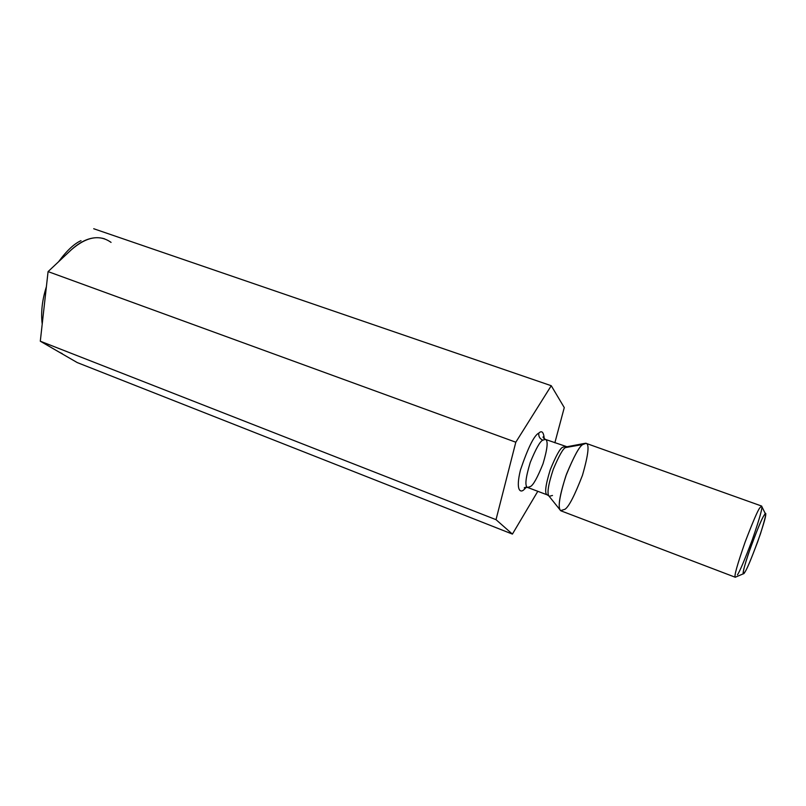 <?xml version="1.0" encoding="UTF-8"?>
<svg xmlns="http://www.w3.org/2000/svg" width="806" height="806" viewBox="0 0 806 806"><rect width="100%" height="100%" fill="white"/><g stroke="black" fill="none" stroke-linecap="round" stroke-linejoin="round"><path stroke-width="1.21" d="M44.149 306.743L40.3 341.21L496.012 519.668L515.81 442.212L48.078 271.602L44.149 306.743L48.078 271.602L515.81 442.212L551.254 385.721L564.271 407.594L554.86 442.806L564.271 407.594L551.254 385.721L93.718 228.733L551.254 385.721L515.81 442.212L496.012 519.668L40.3 341.21L77.245 362.579L512.415 534.096L496.012 519.668L512.415 534.096L77.245 362.579L40.3 341.21L44.149 306.743M537.793 491.307L512.415 534.096L537.793 491.307M111.067 242.394C99.642 234.244 86.383 236.712 71.281 249.81L48.078 271.602L71.281 249.81C82.857 239.291 93.949 235.624 104.558 238.818M526.399 487.217L524.071 489.564C520.585 493.201 515.326 490.894 520.444 470.039C528.041 447.612 534.177 435.28 538.861 433.054C534.177 435.28 528.041 447.612 520.444 470.039C515.326 490.894 520.585 493.201 524.071 489.564M745.097 571.786C747.545 568.149 752.673 555.495 760.471 533.824C766.063 515.739 767.252 509.634 764.028 515.477C761.68 518.641 756.411 531.607 748.22 554.367C741.369 575.071 742.88 575.998 745.097 571.786L743.333 573.801C742.336 573.006 745.177 563.072 751.867 543.979C758.375 526.993 762.426 517.492 764.028 515.477L765.448 513.875C766.657 514.006 764.038 523.396 757.58 542.075C751.071 559.283 746.91 569.197 745.097 571.786M765.448 513.875L761.549 506.027L759.826 507.851C757.892 510.168 753.026 521.472 745.238 541.743C737.278 564.532 733.954 576.361 735.263 577.237L735.918 576.965L735.304 577.257C733.893 576.643 737.168 564.915 745.127 542.055C752.975 521.593 757.872 510.188 759.826 507.851L761.579 506.037C762.98 506.561 759.867 517.855 752.25 539.909C744.583 560.099 739.656 571.736 737.45 574.809M761.579 506.037L586.083 443.34L582.839 444.499C579.403 446.151 573.751 456.599 565.903 475.822C559.042 497.735 557.46 509.432 561.147 510.913L735.304 577.257M565.439 447.592C562.931 448.771 558.88 456.005 553.279 469.294C548.151 484.93 546.77 493.937 549.168 496.325C546.77 493.937 548.151 484.93 553.279 469.294C558.88 456.005 562.931 448.771 565.439 447.592L582.839 444.499L585.509 443.24C589.68 443.018 588.662 453.707 582.456 475.318C574.658 495.478 568.835 506.803 564.986 509.271L560.644 510.611C557.54 507.568 559.505 495.388 566.537 474.059C574.144 455.934 579.574 446.081 582.839 444.499L565.439 447.592L567.495 446.645L565.439 447.592M548.785 495.881L547.224 494.864C544.423 493.756 545.43 485.393 550.246 469.757C555.868 456.015 559.979 448.539 562.578 447.32L565.077 446.494L562.578 447.32C559.979 448.539 555.868 456.015 550.246 469.757C545.43 485.393 544.423 493.756 547.224 494.864L527.638 487.469C524.656 486.3 525.542 477.938 530.277 462.372C535.899 448.73 540.06 441.335 542.77 440.167C540.06 441.335 535.899 448.73 530.277 462.372C525.542 477.938 524.656 486.3 527.638 487.469L530.57 486.461C533.381 484.95 537.521 477.414 542.992 463.843C547.536 448.63 548.322 440.479 545.38 439.391L542.77 440.167L545.38 439.391C543.315 437.839 542.599 436.983 543.224 436.822L543.718 438.263M552.483 495.468L549.168 496.325L560.644 510.611M542.77 440.167C539.688 438.686 538.378 436.318 538.861 433.054C538.378 436.318 539.688 438.686 542.77 440.167M544.272 438.786C543.637 432.117 541.833 430.203 538.861 433.054M81.003 240.672C74.122 243.755 66.656 250.767 58.596 261.718C66.656 250.767 74.122 243.755 81.003 240.672M46.385 286.735C42.174 299.973 40.784 312.416 42.214 324.062C40.784 312.416 42.174 299.973 46.385 286.735M54.234 349.27L60.672 352.998L54.234 349.27M62.203 353.592L59.251 352.172M567.495 446.645L584.622 443.411M566.92 446.736L545.38 439.391M525.633 487.247L524.333 488.023C523.971 487.489 525.069 487.308 527.638 487.469M743.333 573.801L735.263 577.237"/></g></svg>
